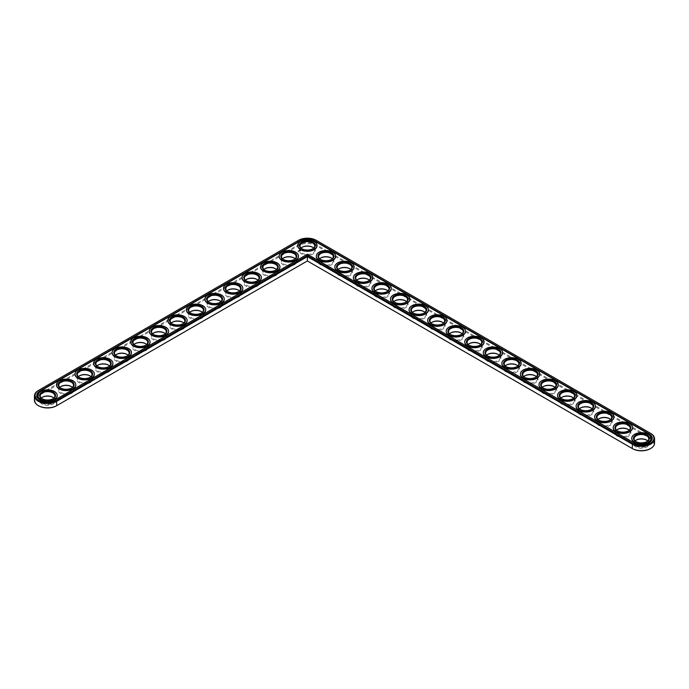 <?xml version="1.0" encoding="UTF-8"?>
<svg xmlns="http://www.w3.org/2000/svg" width="689" height="689" viewBox="0 0 689 689"><rect width="100%" height="100%" fill="white"/><g stroke="black" fill="none" stroke-linecap="round" stroke-linejoin="round"><path stroke-width="0.52" stroke-dasharray="3.44 2.58" d="M56.403 405.847L307.38 260.95L632.597 448.711M650.476 448.582A12.497 7.209 0 0 0 650.261 438.505L316.217 245.646A12.497 7.209 0 0 0 298.552 245.646L38.739 395.65A12.497 7.209 0 0 0 38.524 405.718M301.971 247.36A7.975 4.608 0 0 0 301.739 247.489A7.975 4.608 0 0 0 301.739 254.008A7.975 4.608 0 0 0 313.03 254.008A7.975 4.608 0 0 0 313.03 247.489A7.975 4.608 0 0 0 312.797 247.36M283.42 258.082A7.975 4.608 0 0 0 283.188 258.203A7.975 4.608 0 0 0 283.188 264.722A7.975 4.608 0 0 0 294.47 264.722A7.975 4.608 0 0 0 294.47 258.203A7.975 4.608 0 0 0 294.237 258.082M320.531 258.082A7.975 4.608 0 0 0 320.299 258.203A7.975 4.608 0 0 0 320.299 264.722A7.975 4.608 0 0 0 331.581 264.722A7.975 4.608 0 0 0 331.581 258.203A7.975 4.608 0 0 0 331.349 258.082M339.091 268.796A7.975 4.608 0 0 0 338.859 268.925A7.975 4.608 0 0 0 338.859 275.436A7.975 4.608 0 0 0 350.141 275.436A7.975 4.608 0 0 0 350.141 268.925A7.975 4.608 0 0 0 349.909 268.796M264.86 268.796A7.975 4.608 0 0 0 264.628 268.925A7.975 4.608 0 0 0 264.628 275.436A7.975 4.608 0 0 0 275.91 275.436A7.975 4.608 0 0 0 275.91 268.925A7.975 4.608 0 0 0 275.678 268.796M246.3 279.51A7.975 4.608 0 0 0 246.068 279.639A7.975 4.608 0 0 0 246.068 286.15A7.975 4.608 0 0 0 257.35 286.15A7.975 4.608 0 0 0 257.35 279.639A7.975 4.608 0 0 0 257.118 279.51M357.651 279.51A7.975 4.608 0 0 0 357.419 279.639A7.975 4.608 0 0 0 357.419 286.15A7.975 4.608 0 0 0 368.701 286.15A7.975 4.608 0 0 0 368.701 279.639A7.975 4.608 0 0 0 368.469 279.51M376.203 290.224A7.975 4.608 0 0 0 375.97 290.353A7.975 4.608 0 0 0 375.97 296.864A7.975 4.608 0 0 0 387.261 296.864A7.975 4.608 0 0 0 387.261 290.353A7.975 4.608 0 0 0 387.029 290.224M227.74 290.224A7.975 4.608 0 0 0 227.508 290.353A7.975 4.608 0 0 0 227.508 296.864A7.975 4.608 0 0 0 238.79 296.864A7.975 4.608 0 0 0 238.79 290.353A7.975 4.608 0 0 0 238.566 290.224M209.18 300.938A7.975 4.608 0 0 0 208.956 301.067A7.975 4.608 0 0 0 208.956 307.578A7.975 4.608 0 0 0 220.239 307.578A7.975 4.608 0 0 0 220.239 301.067A7.975 4.608 0 0 0 220.006 300.938M190.629 311.652A7.975 4.608 0 0 0 190.397 311.781A7.975 4.608 0 0 0 190.397 318.292A7.975 4.608 0 0 0 201.679 318.292A7.975 4.608 0 0 0 201.679 311.781A7.975 4.608 0 0 0 201.446 311.652M172.069 322.366A7.975 4.608 0 0 0 171.837 322.495A7.975 4.608 0 0 0 171.837 329.006A7.975 4.608 0 0 0 183.119 329.006A7.975 4.608 0 0 0 183.119 322.495A7.975 4.608 0 0 0 182.886 322.366M394.763 300.938A7.975 4.608 0 0 0 394.53 301.067A7.975 4.608 0 0 0 394.53 307.578A7.975 4.608 0 0 0 405.812 307.578A7.975 4.608 0 0 0 405.812 301.067A7.975 4.608 0 0 0 405.58 300.938M413.322 311.652A7.975 4.608 0 0 0 413.09 311.781A7.975 4.608 0 0 0 413.09 318.292A7.975 4.608 0 0 0 424.372 318.292A7.975 4.608 0 0 0 424.372 311.781A7.975 4.608 0 0 0 424.14 311.652M431.882 322.366A7.975 4.608 0 0 0 431.65 322.495A7.975 4.608 0 0 0 431.65 329.006A7.975 4.608 0 0 0 442.932 329.006A7.975 4.608 0 0 0 442.932 322.495A7.975 4.608 0 0 0 442.7 322.366M450.434 333.08A7.975 4.608 0 0 0 450.21 333.209A7.975 4.608 0 0 0 450.21 339.72A7.975 4.608 0 0 0 461.492 339.72A7.975 4.608 0 0 0 461.492 333.209A7.975 4.608 0 0 0 461.26 333.08M153.509 333.08A7.975 4.608 0 0 0 153.277 333.209A7.975 4.608 0 0 0 153.277 339.72A7.975 4.608 0 0 0 164.559 339.72A7.975 4.608 0 0 0 164.559 333.209A7.975 4.608 0 0 0 164.327 333.08M134.949 343.794A7.975 4.608 0 0 0 134.717 343.923A7.975 4.608 0 0 0 134.717 350.434A7.975 4.608 0 0 0 146.008 350.434A7.975 4.608 0 0 0 146.008 343.923A7.975 4.608 0 0 0 145.775 343.794M116.398 354.508A7.975 4.608 0 0 0 116.165 354.637A7.975 4.608 0 0 0 116.165 361.148A7.975 4.608 0 0 0 127.448 361.148A7.975 4.608 0 0 0 127.448 354.637A7.975 4.608 0 0 0 127.215 354.508M97.838 365.222A7.975 4.608 0 0 0 97.605 365.351A7.975 4.608 0 0 0 97.605 371.862A7.975 4.608 0 0 0 108.888 371.862A7.975 4.608 0 0 0 108.888 365.351A7.975 4.608 0 0 0 108.655 365.222M79.278 375.936A7.975 4.608 0 0 0 79.046 376.065A7.975 4.608 0 0 0 79.046 382.576A7.975 4.608 0 0 0 90.328 382.576A7.975 4.608 0 0 0 90.328 376.065A7.975 4.608 0 0 0 90.095 375.936M60.718 386.65A7.975 4.608 0 0 0 60.486 386.779A7.975 4.608 0 0 0 60.486 393.29A7.975 4.608 0 0 0 71.768 393.29A7.975 4.608 0 0 0 71.768 386.779A7.975 4.608 0 0 0 71.544 386.65M42.167 397.364A7.975 4.608 0 0 0 41.934 397.493A7.975 4.608 0 0 0 41.934 404.004A7.975 4.608 0 0 0 53.217 404.004A7.975 4.608 0 0 0 53.217 397.493A7.975 4.608 0 0 0 52.984 397.364M468.994 343.794A7.975 4.608 0 0 0 468.761 343.923A7.975 4.608 0 0 0 468.761 350.434A7.975 4.608 0 0 0 480.044 350.434A7.975 4.608 0 0 0 480.044 343.923A7.975 4.608 0 0 0 479.82 343.794M487.554 354.508A7.975 4.608 0 0 0 487.321 354.637A7.975 4.608 0 0 0 487.321 361.148A7.975 4.608 0 0 0 498.603 361.148A7.975 4.608 0 0 0 498.603 354.637A7.975 4.608 0 0 0 498.371 354.508M506.114 365.222A7.975 4.608 0 0 0 505.881 365.351A7.975 4.608 0 0 0 505.881 371.862A7.975 4.608 0 0 0 517.163 371.862A7.975 4.608 0 0 0 517.163 365.351A7.975 4.608 0 0 0 516.931 365.222M524.673 375.936A7.975 4.608 0 0 0 524.441 376.065A7.975 4.608 0 0 0 524.441 382.576A7.975 4.608 0 0 0 535.723 382.576A7.975 4.608 0 0 0 535.723 376.065A7.975 4.608 0 0 0 535.491 375.936M543.225 386.65A7.975 4.608 0 0 0 542.992 386.779A7.975 4.608 0 0 0 542.992 393.29A7.975 4.608 0 0 0 554.283 393.29A7.975 4.608 0 0 0 554.283 386.779A7.975 4.608 0 0 0 554.051 386.65M561.785 397.364A7.975 4.608 0 0 0 561.552 397.493A7.975 4.608 0 0 0 561.552 404.004A7.975 4.608 0 0 0 572.835 404.004A7.975 4.608 0 0 0 572.835 397.493A7.975 4.608 0 0 0 572.602 397.364M580.345 408.077A7.975 4.608 0 0 0 580.112 408.207A7.975 4.608 0 0 0 580.112 414.718A7.975 4.608 0 0 0 591.395 414.718A7.975 4.608 0 0 0 591.395 408.207A7.975 4.608 0 0 0 591.162 408.077M598.905 418.791A7.975 4.608 0 0 0 598.672 418.921A7.975 4.608 0 0 0 598.672 425.44A7.975 4.608 0 0 0 609.954 425.44A7.975 4.608 0 0 0 609.954 418.921A7.975 4.608 0 0 0 609.722 418.791M617.456 429.505A7.975 4.608 0 0 0 617.232 429.635A7.975 4.608 0 0 0 617.232 436.154A7.975 4.608 0 0 0 628.514 436.154A7.975 4.608 0 0 0 628.514 429.635A7.975 4.608 0 0 0 628.282 429.505M636.016 440.219A7.975 4.608 0 0 0 635.783 440.349A7.975 4.608 0 0 0 635.783 446.868A7.975 4.608 0 0 0 647.066 446.868A7.975 4.608 0 0 0 647.066 440.349A7.975 4.608 0 0 0 646.833 440.219M654.55 443.096A13.125 7.579 0 0 0 650.709 437.739L316.664 244.879A13.125 7.579 0 0 0 298.104 244.879L38.291 394.883A13.125 7.579 0 0 0 34.45 400.24M301.067 248.074A7.346 4.246 0 0 0 300.034 250.236A7.346 4.246 0 0 0 302.187 253.233A7.346 4.246 0 0 0 310.196 254.155A7.346 4.246 0 0 0 314.735 250.236A7.346 4.246 0 0 0 313.702 248.074M282.507 258.788A7.346 4.246 0 0 0 281.474 260.95A7.346 4.246 0 0 0 283.627 263.947A7.346 4.246 0 0 0 291.636 264.869A7.346 4.246 0 0 0 296.175 260.95A7.346 4.246 0 0 0 295.15 258.788M319.618 258.788A7.346 4.246 0 0 0 318.594 260.95A7.346 4.246 0 0 0 320.747 263.947A7.346 4.246 0 0 0 328.756 264.869A7.346 4.246 0 0 0 333.287 260.95A7.346 4.246 0 0 0 332.262 258.788M338.178 269.502A7.346 4.246 0 0 0 337.154 271.664A7.346 4.246 0 0 0 339.307 274.661A7.346 4.246 0 0 0 347.316 275.583A7.346 4.246 0 0 0 351.846 271.664A7.346 4.246 0 0 0 350.822 269.502M263.947 269.502A7.346 4.246 0 0 0 262.922 271.664A7.346 4.246 0 0 0 265.076 274.661A7.346 4.246 0 0 0 273.077 275.583A7.346 4.246 0 0 0 277.615 271.664A7.346 4.246 0 0 0 276.59 269.502M245.387 280.216A7.346 4.246 0 0 0 244.362 282.378A7.346 4.246 0 0 0 246.516 285.375A7.346 4.246 0 0 0 254.525 286.297A7.346 4.246 0 0 0 259.055 282.378A7.346 4.246 0 0 0 258.031 280.216M356.738 280.216A7.346 4.246 0 0 0 355.713 282.378A7.346 4.246 0 0 0 357.858 285.375A7.346 4.246 0 0 0 365.868 286.297A7.346 4.246 0 0 0 370.406 282.378A7.346 4.246 0 0 0 369.382 280.216M375.298 290.93A7.346 4.246 0 0 0 374.265 293.092A7.346 4.246 0 0 0 376.418 296.089A7.346 4.246 0 0 0 384.428 297.011A7.346 4.246 0 0 0 388.966 293.092A7.346 4.246 0 0 0 387.933 290.93M226.827 290.93A7.346 4.246 0 0 0 225.803 293.092A7.346 4.246 0 0 0 227.956 296.089A7.346 4.246 0 0 0 235.965 297.011A7.346 4.246 0 0 0 240.504 293.092A7.346 4.246 0 0 0 239.471 290.93M208.276 301.644A7.346 4.246 0 0 0 207.243 303.806A7.346 4.246 0 0 0 209.396 306.803A7.346 4.246 0 0 0 217.405 307.725A7.346 4.246 0 0 0 221.944 303.806A7.346 4.246 0 0 0 220.911 301.644M189.716 312.358A7.346 4.246 0 0 0 188.691 314.52A7.346 4.246 0 0 0 190.836 317.517A7.346 4.246 0 0 0 198.845 318.439A7.346 4.246 0 0 0 203.384 314.52A7.346 4.246 0 0 0 202.359 312.358M171.156 323.072A7.346 4.246 0 0 0 170.131 325.234A7.346 4.246 0 0 0 172.284 328.24A7.346 4.246 0 0 0 180.294 329.153A7.346 4.246 0 0 0 184.824 325.234A7.346 4.246 0 0 0 183.799 323.072M393.85 301.644A7.346 4.246 0 0 0 392.825 303.806A7.346 4.246 0 0 0 394.978 306.803A7.346 4.246 0 0 0 402.987 307.725A7.346 4.246 0 0 0 407.526 303.806A7.346 4.246 0 0 0 406.493 301.644M412.41 312.358A7.346 4.246 0 0 0 411.385 314.52A7.346 4.246 0 0 0 413.538 317.517A7.346 4.246 0 0 0 421.547 318.439A7.346 4.246 0 0 0 426.078 314.52A7.346 4.246 0 0 0 425.053 312.358M430.969 323.072A7.346 4.246 0 0 0 429.945 325.234A7.346 4.246 0 0 0 432.098 328.24A7.346 4.246 0 0 0 440.099 329.153A7.346 4.246 0 0 0 444.638 325.234A7.346 4.246 0 0 0 443.613 323.072M449.529 333.786A7.346 4.246 0 0 0 448.496 335.948A7.346 4.246 0 0 0 450.649 338.954A7.346 4.246 0 0 0 458.659 339.866A7.346 4.246 0 0 0 463.197 335.948A7.346 4.246 0 0 0 462.173 333.786M152.596 333.786A7.346 4.246 0 0 0 151.571 335.948A7.346 4.246 0 0 0 153.725 338.954A7.346 4.246 0 0 0 161.734 339.866A7.346 4.246 0 0 0 166.273 335.948A7.346 4.246 0 0 0 165.239 333.786M134.045 344.5A7.346 4.246 0 0 0 133.011 346.662A7.346 4.246 0 0 0 135.165 349.667A7.346 4.246 0 0 0 143.174 350.58A7.346 4.246 0 0 0 147.713 346.662A7.346 4.246 0 0 0 146.679 344.5M115.485 355.214A7.346 4.246 0 0 0 114.452 357.376A7.346 4.246 0 0 0 116.605 360.381A7.346 4.246 0 0 0 124.614 361.294A7.346 4.246 0 0 0 129.153 357.376A7.346 4.246 0 0 0 128.128 355.214M96.925 365.928A7.346 4.246 0 0 0 95.9 368.09A7.346 4.246 0 0 0 98.053 371.095A7.346 4.246 0 0 0 106.054 372.017A7.346 4.246 0 0 0 110.593 368.09A7.346 4.246 0 0 0 109.568 365.928M78.365 376.642A7.346 4.246 0 0 0 77.34 378.804A7.346 4.246 0 0 0 79.493 381.809A7.346 4.246 0 0 0 87.503 382.731A7.346 4.246 0 0 0 92.033 378.804A7.346 4.246 0 0 0 91.008 376.642M59.814 387.356A7.346 4.246 0 0 0 58.78 389.518A7.346 4.246 0 0 0 60.933 392.523A7.346 4.246 0 0 0 68.943 393.445A7.346 4.246 0 0 0 73.482 389.518A7.346 4.246 0 0 0 72.448 387.356M41.254 398.07A7.346 4.246 0 0 0 40.22 400.24A7.346 4.246 0 0 0 42.373 403.237A7.346 4.246 0 0 0 50.383 404.159A7.346 4.246 0 0 0 54.922 400.24A7.346 4.246 0 0 0 53.897 398.07M468.089 344.5A7.346 4.246 0 0 0 467.056 346.662A7.346 4.246 0 0 0 469.209 349.667A7.346 4.246 0 0 0 477.219 350.58A7.346 4.246 0 0 0 481.757 346.662A7.346 4.246 0 0 0 480.724 344.5M486.641 355.214A7.346 4.246 0 0 0 485.616 357.376A7.346 4.246 0 0 0 487.769 360.381A7.346 4.246 0 0 0 495.779 361.294A7.346 4.246 0 0 0 500.309 357.376A7.346 4.246 0 0 0 499.284 355.214M505.201 365.928A7.346 4.246 0 0 0 504.176 368.09A7.346 4.246 0 0 0 506.329 371.095A7.346 4.246 0 0 0 514.33 372.017A7.346 4.246 0 0 0 518.869 368.09A7.346 4.246 0 0 0 517.844 365.928M523.761 376.642A7.346 4.246 0 0 0 522.727 378.804A7.346 4.246 0 0 0 524.88 381.809A7.346 4.246 0 0 0 532.89 382.731A7.346 4.246 0 0 0 537.429 378.804A7.346 4.246 0 0 0 536.404 376.642M542.321 387.356A7.346 4.246 0 0 0 541.287 389.518A7.346 4.246 0 0 0 543.44 392.523A7.346 4.246 0 0 0 551.45 393.445A7.346 4.246 0 0 0 555.989 389.518A7.346 4.246 0 0 0 554.955 387.356M560.872 398.07A7.346 4.246 0 0 0 559.847 400.24A7.346 4.246 0 0 0 562 403.237A7.346 4.246 0 0 0 570.01 404.159A7.346 4.246 0 0 0 574.548 400.24A7.346 4.246 0 0 0 573.515 398.07M579.432 408.784A7.346 4.246 0 0 0 578.407 410.954A7.346 4.246 0 0 0 580.56 413.951A7.346 4.246 0 0 0 588.57 414.873A7.346 4.246 0 0 0 593.1 410.954A7.346 4.246 0 0 0 592.075 408.784M597.992 419.498A7.346 4.246 0 0 0 596.967 421.668A7.346 4.246 0 0 0 599.111 424.665A7.346 4.246 0 0 0 607.121 425.587A7.346 4.246 0 0 0 611.66 421.668A7.346 4.246 0 0 0 610.635 419.498M616.552 430.212A7.346 4.246 0 0 0 615.518 432.382A7.346 4.246 0 0 0 617.671 435.379A7.346 4.246 0 0 0 625.681 436.301A7.346 4.246 0 0 0 630.22 432.382A7.346 4.246 0 0 0 629.186 430.212M635.103 440.926A7.346 4.246 0 0 0 634.078 443.096A7.346 4.246 0 0 0 636.231 446.093A7.346 4.246 0 0 0 644.241 447.015A7.346 4.246 0 0 0 648.78 443.096A7.346 4.246 0 0 0 647.746 440.926M650.261 438.505L650.709 433.407L316.664 240.547A13.125 7.579 0 0 0 298.104 240.547L38.291 390.551L38.739 395.65M312.797 248.781A7.346 4.246 180 0 1 312.582 248.91A7.346 4.246 180 0 1 302.187 248.91L302.187 248.91A7.346 4.246 180 0 1 301.971 248.781M316.664 240.547L316.217 240.289L316.664 240.547L316.217 245.646M298.104 240.547L298.552 240.289L298.104 240.547L298.552 245.646M302.187 248.91L301.739 248.651L302.187 248.91M36.767 395.564A10.809 6.244 0 0 0 36.758 395.736A10.809 6.244 0 0 0 43.433 401.506A10.809 6.244 0 0 0 55.215 400.154L307.38 254.224M633.785 442.665L307.38 254.56M633.785 443.01A10.809 6.244 0 0 0 645.567 444.362A10.809 6.244 0 0 0 652.242 438.592A10.809 6.244 0 0 0 652.233 438.419M297.734 245.56A9.655 5.572 180 0 1 307.38 240.16A9.655 5.572 180 0 1 317.035 245.56M279.174 256.282A9.655 5.572 180 0 1 288.829 250.874A9.655 5.572 180 0 1 298.483 256.282M316.285 256.282A9.655 5.572 180 0 1 325.94 250.874A9.655 5.572 180 0 1 335.595 256.282M260.614 266.996A9.655 5.572 180 0 1 270.269 261.587A9.655 5.572 180 0 1 279.923 266.996M242.054 277.71A9.655 5.572 180 0 1 251.709 272.301A9.655 5.572 180 0 1 261.364 277.71M334.845 266.996A9.655 5.572 180 0 1 344.5 261.587A9.655 5.572 180 0 1 354.155 266.996M353.405 277.71A9.655 5.572 180 0 1 363.06 272.301A9.655 5.572 180 0 1 372.715 277.71M371.965 288.424A9.655 5.572 180 0 1 381.62 283.015A9.655 5.572 180 0 1 391.266 288.424M223.494 288.424A9.655 5.572 180 0 1 233.149 283.015A9.655 5.572 180 0 1 242.804 288.424M204.943 299.138A9.655 5.572 180 0 1 214.598 293.729A9.655 5.572 180 0 1 224.244 299.138M186.383 309.852A9.655 5.572 180 0 1 196.038 304.443A9.655 5.572 180 0 1 205.692 309.852M390.517 299.138A9.655 5.572 180 0 1 400.171 293.729A9.655 5.572 180 0 1 409.826 299.138M409.077 309.852A9.655 5.572 180 0 1 418.731 304.443A9.655 5.572 180 0 1 428.386 309.852M427.636 320.566A9.655 5.572 180 0 1 437.291 315.157A9.655 5.572 180 0 1 446.946 320.566M446.196 331.28A9.655 5.572 180 0 1 455.851 325.871A9.655 5.572 180 0 1 465.506 331.28M464.756 341.994A9.655 5.572 180 0 1 474.402 336.585A9.655 5.572 180 0 1 484.057 341.994M167.823 320.566A9.655 5.572 180 0 1 177.478 315.157A9.655 5.572 180 0 1 187.132 320.566M149.263 331.28A9.655 5.572 180 0 1 158.918 325.871A9.655 5.572 180 0 1 168.572 331.28M130.712 341.994A9.655 5.572 180 0 1 140.367 336.585A9.655 5.572 180 0 1 150.013 341.994M112.152 352.708A9.655 5.572 180 0 1 121.807 347.299A9.655 5.572 180 0 1 131.461 352.708M93.592 363.422A9.655 5.572 180 0 1 103.247 358.013A9.655 5.572 180 0 1 112.901 363.422M75.032 374.136A9.655 5.572 180 0 1 84.687 368.727A9.655 5.572 180 0 1 94.341 374.136M56.481 384.85A9.655 5.572 180 0 1 66.127 379.45A9.655 5.572 180 0 1 75.781 384.85M37.921 395.564A9.655 5.572 180 0 1 47.575 390.163A9.655 5.572 180 0 1 57.23 395.564M483.308 352.708A9.655 5.572 180 0 1 492.962 347.299A9.655 5.572 180 0 1 502.617 352.708M501.868 363.422A9.655 5.572 180 0 1 511.522 358.013A9.655 5.572 180 0 1 521.177 363.422M520.428 374.136A9.655 5.572 180 0 1 530.082 368.727A9.655 5.572 180 0 1 539.737 374.136M538.987 384.85A9.655 5.572 180 0 1 548.633 379.45A9.655 5.572 180 0 1 558.288 384.85M557.539 395.564A9.655 5.572 180 0 1 567.193 390.163A9.655 5.572 180 0 1 576.848 395.564M576.099 406.277A9.655 5.572 180 0 1 585.753 400.877A9.655 5.572 180 0 1 595.408 406.277M594.659 416.991A9.655 5.572 180 0 1 604.313 411.591A9.655 5.572 180 0 1 613.968 416.991M613.219 427.705A9.655 5.572 180 0 1 622.873 422.305A9.655 5.572 180 0 1 632.519 427.705M631.77 438.419A9.655 5.572 180 0 1 641.425 433.019A9.655 5.572 180 0 1 651.079 438.419M294.237 259.495A7.346 4.246 180 0 1 294.022 259.624A7.346 4.246 180 0 1 283.627 259.624L283.188 259.365L283.627 259.624A7.346 4.246 180 0 1 283.42 259.495M331.349 259.495A7.346 4.246 180 0 1 331.142 259.624A7.346 4.246 180 0 1 320.747 259.624L320.299 259.365L320.747 259.624A7.346 4.246 180 0 1 320.531 259.495M349.909 270.209A7.346 4.246 180 0 1 349.693 270.338A7.346 4.246 180 0 1 339.307 270.338L338.859 270.079L339.307 270.338A7.346 4.246 180 0 1 339.091 270.209M275.678 270.209A7.346 4.246 180 0 1 275.462 270.338A7.346 4.246 180 0 1 265.076 270.338L264.628 270.079L265.076 270.338A7.346 4.246 180 0 1 264.86 270.209M257.118 280.923A7.346 4.246 180 0 1 256.902 281.052A7.346 4.246 180 0 1 246.516 281.052L246.068 280.793L246.516 281.052A7.346 4.246 180 0 1 246.3 280.923M368.469 280.923A7.346 4.246 180 0 1 368.253 281.052A7.346 4.246 180 0 1 357.858 281.052L357.419 280.793L357.858 281.052A7.346 4.246 180 0 1 357.651 280.923M387.029 291.636A7.346 4.246 180 0 1 386.813 291.766A7.346 4.246 180 0 1 376.418 291.766L375.97 291.507L376.418 291.766A7.346 4.246 180 0 1 376.203 291.636M238.566 291.636A7.346 4.246 180 0 1 238.351 291.766A7.346 4.246 180 0 1 227.956 291.766L227.508 291.507L227.956 291.766A7.346 4.246 180 0 1 227.74 291.636M220.006 302.35A7.346 4.246 180 0 1 219.791 302.48A7.346 4.246 180 0 1 209.396 302.48L208.956 302.221L209.396 302.48A7.346 4.246 180 0 1 209.18 302.35M201.446 313.064A7.346 4.246 180 0 1 201.231 313.194A7.346 4.246 180 0 1 190.836 313.194L190.397 312.935L190.836 313.194A7.346 4.246 180 0 1 190.629 313.064M182.886 323.778A7.346 4.246 180 0 1 182.671 323.908A7.346 4.246 180 0 1 172.284 323.908L171.837 323.649L172.284 323.908A7.346 4.246 180 0 1 172.069 323.778M405.58 302.35A7.346 4.246 180 0 1 405.373 302.48A7.346 4.246 180 0 1 394.978 302.48L394.53 302.221L394.978 302.48A7.346 4.246 180 0 1 394.763 302.35M424.14 313.064A7.346 4.246 180 0 1 423.924 313.194A7.346 4.246 180 0 1 413.538 313.194L413.09 312.935L413.538 313.194A7.346 4.246 180 0 1 413.322 313.064M442.7 323.778A7.346 4.246 180 0 1 442.484 323.908A7.346 4.246 180 0 1 432.098 323.908L431.65 323.649L432.098 323.908A7.346 4.246 180 0 1 431.882 323.778M461.26 334.492A7.346 4.246 180 0 1 461.044 334.621A7.346 4.246 180 0 1 450.649 334.621L450.21 334.363L450.649 334.621A7.346 4.246 180 0 1 450.434 334.492M164.327 334.492A7.346 4.246 180 0 1 164.12 334.621A7.346 4.246 180 0 1 153.725 334.621L153.277 334.363L153.725 334.621A7.346 4.246 180 0 1 153.509 334.492M145.775 345.206A7.346 4.246 180 0 1 145.56 345.335A7.346 4.246 180 0 1 135.165 345.335L134.717 345.077L135.165 345.335A7.346 4.246 180 0 1 134.949 345.206M127.215 355.92A7.346 4.246 180 0 1 127 356.049A7.346 4.246 180 0 1 116.605 356.049L116.165 355.791L116.605 356.049A7.346 4.246 180 0 1 116.398 355.92M108.655 366.634A7.346 4.246 180 0 1 108.44 366.763A7.346 4.246 180 0 1 98.053 366.763L97.605 366.505L98.053 366.763A7.346 4.246 180 0 1 97.838 366.634M90.095 377.348A7.346 4.246 180 0 1 89.889 377.477A7.346 4.246 180 0 1 79.493 377.477L79.046 377.219L79.493 377.477A7.346 4.246 180 0 1 79.278 377.348M71.544 388.062A7.346 4.246 180 0 1 71.329 388.191A7.346 4.246 180 0 1 60.933 388.191L60.486 387.933L60.933 388.191A7.346 4.246 180 0 1 60.718 388.062M52.984 398.776A7.346 4.246 180 0 1 52.769 398.905A7.346 4.246 180 0 1 42.373 398.905L41.934 398.647L42.373 398.905A7.346 4.246 180 0 1 42.167 398.776M479.82 345.206A7.346 4.246 180 0 1 479.604 345.335A7.346 4.246 180 0 1 469.209 345.335L468.761 345.077L469.209 345.335A7.346 4.246 180 0 1 468.994 345.206M498.371 355.92A7.346 4.246 180 0 1 498.164 356.049A7.346 4.246 180 0 1 487.769 356.049L487.321 355.791L487.769 356.049A7.346 4.246 180 0 1 487.554 355.92M516.931 366.634A7.346 4.246 180 0 1 516.716 366.763A7.346 4.246 180 0 1 506.329 366.763L505.881 366.505L506.329 366.763A7.346 4.246 180 0 1 506.114 366.634M535.491 377.348A7.346 4.246 180 0 1 535.275 377.477A7.346 4.246 180 0 1 524.88 377.477L524.441 377.219L524.88 377.477A7.346 4.246 180 0 1 524.673 377.348M554.051 388.062A7.346 4.246 180 0 1 553.835 388.191A7.346 4.246 180 0 1 543.44 388.191L542.992 387.933L543.44 388.191A7.346 4.246 180 0 1 543.225 388.062M572.602 398.776A7.346 4.246 180 0 1 572.395 398.905A7.346 4.246 180 0 1 562 398.905L561.552 398.647L562 398.905A7.346 4.246 180 0 1 561.785 398.776M591.162 409.49A7.346 4.246 180 0 1 590.947 409.619A7.346 4.246 180 0 1 580.56 409.619L580.112 409.361L580.56 409.619A7.346 4.246 180 0 1 580.345 409.49M609.722 420.204A7.346 4.246 180 0 1 609.507 420.333A7.346 4.246 180 0 1 599.111 420.333L598.672 420.075L599.111 420.333A7.346 4.246 180 0 1 598.905 420.204M628.282 430.918A7.346 4.246 180 0 1 628.067 431.047A7.346 4.246 180 0 1 617.671 431.047L617.232 430.797L617.671 431.047A7.346 4.246 180 0 1 617.456 430.918M646.833 441.64A7.346 4.246 180 0 1 646.626 441.761A7.346 4.246 180 0 1 636.231 441.761L635.783 441.511L636.231 441.761A7.346 4.246 180 0 1 636.016 441.64M300.464 250.469L299.56 250.598M300.249 250.426L299.732 250.426M302.187 247.239L301.739 247.489M312.582 247.239L313.03 247.489M283.627 257.953L283.188 258.203M294.022 257.953L294.47 258.203M320.747 257.953L320.299 258.203M331.142 257.953L331.581 258.203M339.307 268.667L338.859 268.925M349.693 268.667L350.141 268.925M265.076 268.667L264.628 268.925M275.462 268.667L275.91 268.925M246.516 279.381L246.068 279.639M256.902 279.381L257.35 279.639M357.858 279.381L357.419 279.639M368.253 279.381L368.701 279.639M376.418 290.095L375.97 290.353M386.813 290.095L387.261 290.353M227.956 290.095L227.508 290.353M238.351 290.095L238.79 290.353M209.396 300.809L208.956 301.067M219.791 300.809L220.239 301.067M190.836 311.523L190.397 311.781M201.231 311.523L201.679 311.781M172.284 322.237L171.837 322.495M182.671 322.237L183.119 322.495M394.978 300.809L394.53 301.067M405.373 300.809L405.812 301.067M413.538 311.523L413.09 311.781M423.924 311.523L424.372 311.781M432.098 322.237L431.65 322.495M442.484 322.237L442.932 322.495M450.649 332.951L450.21 333.209M461.044 332.951L461.492 333.209M153.725 332.951L153.277 333.209M164.12 332.951L164.559 333.209M135.165 343.665L134.717 343.923M145.56 343.665L146.008 343.923M116.605 354.379L116.165 354.637M127 354.379L127.448 354.637M98.053 365.092L97.605 365.351M108.44 365.092L108.888 365.351M79.493 375.806L79.046 376.065M89.889 375.806L90.328 376.065M60.933 386.52L60.486 386.779M71.329 386.52L71.768 386.779M42.373 397.234L41.934 397.493M52.769 397.234L53.217 397.493M469.209 343.665L468.761 343.923M479.604 343.665L480.044 343.923M487.769 354.379L487.321 354.637M498.164 354.379L498.603 354.637M506.329 365.092L505.881 365.351M516.716 365.092L517.163 365.351M524.88 375.806L524.441 376.065M535.275 375.806L535.723 376.065M543.44 386.52L542.992 386.779M553.835 386.52L554.283 386.779M562 397.234L561.552 397.493M572.395 397.234L572.835 397.493M580.56 407.948L580.112 408.207M590.947 407.948L591.395 408.207M599.111 418.662L598.672 418.921M609.507 418.662L609.954 418.921M617.671 429.376L617.232 429.635M628.067 429.376L628.514 429.635M636.231 440.09L635.783 440.349M646.626 440.09L647.066 440.349M314.735 250.236L314.735 245.904M300.034 250.236L300.034 245.904M312.582 248.91L313.03 248.651M294.022 259.624L294.47 259.365M331.142 259.624L331.581 259.365M349.693 270.338L350.141 270.079M275.462 270.338L275.91 270.079M256.902 281.052L257.35 280.793M368.253 281.052L368.701 280.793M386.813 291.766L387.261 291.507M238.351 291.766L238.79 291.507M219.791 302.48L220.239 302.221M201.231 313.194L201.679 312.935M182.671 323.908L183.119 323.649M405.373 302.48L405.812 302.221M423.924 313.194L424.372 312.935M442.484 323.908L442.932 323.649M461.044 334.621L461.492 334.363M164.12 334.621L164.559 334.363M145.56 345.335L146.008 345.077M127 356.049L127.448 355.791M108.44 366.763L108.888 366.505M89.889 377.477L90.328 377.219M71.329 388.191L71.768 387.933M52.769 398.905L53.217 398.647M479.604 345.335L480.044 345.077M498.164 356.049L498.603 355.791M516.716 366.763L517.163 366.505M535.275 377.477L535.723 377.219M553.835 388.191L554.283 387.933M572.395 398.905L572.835 398.647M590.947 409.619L591.395 409.361M609.507 420.333L609.954 420.075M628.067 431.047L628.514 430.797M646.626 441.761L647.066 441.511M296.175 260.95L296.175 256.618M281.474 260.95L281.474 256.618M333.287 260.95L333.287 256.618M318.594 260.95L318.594 256.618M351.846 271.664L351.846 267.332M337.154 271.664L337.154 267.332M277.615 271.664L277.615 267.332M262.922 271.664L262.922 267.332M259.055 282.378L259.055 278.046M244.362 282.378L244.362 278.046M370.406 282.378L370.406 278.046M355.713 282.378L355.713 278.046M388.966 293.092L388.966 288.76M374.265 293.092L374.265 288.76M240.504 293.092L240.504 288.76M225.803 293.092L225.803 288.76M221.944 303.806L221.944 299.482M207.243 303.806L207.243 299.482M203.384 314.52L203.384 310.196M188.691 314.52L188.691 310.196M184.824 325.234L184.824 320.91M170.131 325.234L170.131 320.91M407.526 303.806L407.526 299.482M392.825 303.806L392.825 299.482M426.078 314.52L426.078 310.196M411.385 314.52L411.385 310.196M444.638 325.234L444.638 320.91M429.945 325.234L429.945 320.91M463.197 335.948L463.197 331.624M448.496 335.948L448.496 331.624M166.273 335.948L166.273 331.624M151.571 335.948L151.571 331.624M147.713 346.662L147.713 342.338M133.011 346.662L133.011 342.338M129.153 357.376L129.153 353.052M114.452 357.376L114.452 353.052M110.593 368.09L110.593 363.766M95.9 368.09L95.9 363.766M92.033 378.804L92.033 374.48M77.34 378.804L77.34 374.48M73.482 389.518L73.482 385.194M58.78 389.518L58.78 385.194M54.922 400.24L54.922 395.908M40.22 400.24L40.22 395.908M481.757 346.662L481.757 342.338M467.056 346.662L467.056 342.338M500.309 357.376L500.309 353.052M485.616 357.376L485.616 353.052M518.869 368.09L518.869 363.766M504.176 368.09L504.176 363.766M537.429 378.804L537.429 374.48M522.727 378.804L522.727 374.48M555.989 389.518L555.989 385.194M541.287 389.518L541.287 385.194M574.548 400.24L574.548 395.908M559.847 400.24L559.847 395.908M593.1 410.954L593.1 406.622M578.407 410.954L578.407 406.622M611.66 421.668L611.66 417.336M596.967 421.668L596.967 417.336M630.22 432.382L630.22 428.05M615.518 432.382L615.518 428.05M648.78 443.096L648.78 438.764M634.078 443.096L634.078 438.764"/><path stroke-width="1.03" d="M38.291 390.551L38.739 390.293L38.291 390.551A13.125 7.579 0 0 0 34.45 395.908L34.45 400.24A13.125 7.579 0 0 0 38.291 405.597A13.125 7.579 0 0 0 56.851 405.597L307.38 260.95L632.597 448.711A12.497 7.209 0 0 0 650.261 448.711A12.497 7.209 0 0 0 650.476 448.582M38.524 405.718A12.497 7.209 0 0 0 38.739 405.847A12.497 7.209 0 0 0 56.403 405.847L56.851 405.597L56.403 405.847M312.797 247.36A7.975 4.608 0 0 0 301.971 247.36M294.237 258.082A7.975 4.608 0 0 0 283.42 258.082M331.349 258.082A7.975 4.608 0 0 0 320.531 258.082M349.909 268.796A7.975 4.608 0 0 0 339.091 268.796M275.678 268.796A7.975 4.608 0 0 0 264.86 268.796M257.118 279.51A7.975 4.608 0 0 0 246.3 279.51M368.469 279.51A7.975 4.608 0 0 0 357.651 279.51M387.029 290.224A7.975 4.608 0 0 0 376.203 290.224M238.566 290.224A7.975 4.608 0 0 0 227.74 290.224M220.006 300.938A7.975 4.608 0 0 0 209.18 300.938M201.446 311.652A7.975 4.608 0 0 0 190.629 311.652M182.886 322.366A7.975 4.608 0 0 0 172.069 322.366M405.58 300.938A7.975 4.608 0 0 0 394.763 300.938M424.14 311.652A7.975 4.608 0 0 0 413.322 311.652M442.7 322.366A7.975 4.608 0 0 0 431.882 322.366M461.26 333.08A7.975 4.608 0 0 0 450.434 333.08M164.327 333.08A7.975 4.608 0 0 0 153.509 333.08M145.775 343.794A7.975 4.608 0 0 0 134.949 343.794M127.215 354.508A7.975 4.608 0 0 0 116.398 354.508M108.655 365.222A7.975 4.608 0 0 0 97.838 365.222M90.095 375.936A7.975 4.608 0 0 0 79.278 375.936M71.544 386.65A7.975 4.608 0 0 0 60.718 386.65M52.984 397.364A7.975 4.608 0 0 0 42.167 397.364M479.82 343.794A7.975 4.608 0 0 0 468.994 343.794M498.371 354.508A7.975 4.608 0 0 0 487.554 354.508M516.931 365.222A7.975 4.608 0 0 0 506.114 365.222M535.491 375.936A7.975 4.608 0 0 0 524.673 375.936M554.051 386.65A7.975 4.608 0 0 0 543.225 386.65M572.602 397.364A7.975 4.608 0 0 0 561.785 397.364M591.162 408.077A7.975 4.608 0 0 0 580.345 408.077M609.722 418.791A7.975 4.608 0 0 0 598.905 418.791M628.282 429.505A7.975 4.608 0 0 0 617.456 429.505M646.833 440.219A7.975 4.608 0 0 0 636.016 440.219M632.597 448.711L632.149 448.453A13.125 7.579 0 0 0 650.709 448.453A13.125 7.579 0 0 0 654.55 443.096L654.55 438.764A13.125 7.579 0 0 0 650.709 433.407L316.217 240.289A12.497 7.209 0 0 0 298.552 240.289L38.739 390.293A12.497 7.209 0 0 0 38.739 400.49A12.497 7.209 0 0 0 56.403 400.49L307.38 255.593L632.597 443.354A12.497 7.209 0 0 0 650.261 443.354A12.497 7.209 0 0 0 650.261 433.148L650.709 433.407M313.702 248.074A7.346 4.246 0 0 0 312.582 247.239A7.346 4.246 0 0 0 302.187 247.239A7.346 4.246 0 0 0 301.067 248.074M295.15 258.788A7.346 4.246 0 0 0 294.022 257.953A7.346 4.246 0 0 0 283.627 257.953A7.346 4.246 0 0 0 282.507 258.788M332.262 258.788A7.346 4.246 0 0 0 331.142 257.953A7.346 4.246 0 0 0 320.747 257.953A7.346 4.246 0 0 0 319.618 258.788M350.822 269.502A7.346 4.246 0 0 0 349.693 268.667A7.346 4.246 0 0 0 339.307 268.667A7.346 4.246 0 0 0 338.178 269.502M276.59 269.502A7.346 4.246 0 0 0 275.462 268.667A7.346 4.246 0 0 0 265.076 268.667A7.346 4.246 0 0 0 263.947 269.502M258.031 280.216A7.346 4.246 0 0 0 256.902 279.381A7.346 4.246 0 0 0 246.516 279.381A7.346 4.246 0 0 0 245.387 280.216M369.382 280.216A7.346 4.246 0 0 0 368.253 279.381A7.346 4.246 0 0 0 357.858 279.381A7.346 4.246 0 0 0 356.738 280.216M387.933 290.93A7.346 4.246 0 0 0 386.813 290.095A7.346 4.246 0 0 0 376.418 290.095A7.346 4.246 0 0 0 375.298 290.93M239.471 290.93A7.346 4.246 0 0 0 238.351 290.095A7.346 4.246 0 0 0 227.956 290.095A7.346 4.246 0 0 0 226.827 290.93M220.911 301.644A7.346 4.246 0 0 0 219.791 300.809A7.346 4.246 0 0 0 209.396 300.809A7.346 4.246 0 0 0 208.276 301.644M202.359 312.358A7.346 4.246 0 0 0 201.231 311.523A7.346 4.246 0 0 0 190.836 311.523A7.346 4.246 0 0 0 189.716 312.358M183.799 323.072A7.346 4.246 0 0 0 182.671 322.237A7.346 4.246 0 0 0 172.284 322.237A7.346 4.246 0 0 0 171.156 323.072M406.493 301.644A7.346 4.246 0 0 0 405.373 300.809A7.346 4.246 0 0 0 394.978 300.809A7.346 4.246 0 0 0 393.85 301.644M425.053 312.358A7.346 4.246 0 0 0 423.924 311.523A7.346 4.246 0 0 0 413.538 311.523A7.346 4.246 0 0 0 412.41 312.358M443.613 323.072A7.346 4.246 0 0 0 442.484 322.237A7.346 4.246 0 0 0 432.098 322.237A7.346 4.246 0 0 0 430.969 323.072M462.173 333.786A7.346 4.246 0 0 0 461.044 332.951A7.346 4.246 0 0 0 450.649 332.951A7.346 4.246 0 0 0 449.529 333.786M165.239 333.786A7.346 4.246 0 0 0 164.12 332.951A7.346 4.246 0 0 0 153.725 332.951A7.346 4.246 0 0 0 152.596 333.786M146.679 344.5A7.346 4.246 0 0 0 145.56 343.665A7.346 4.246 0 0 0 135.165 343.665A7.346 4.246 0 0 0 134.045 344.5M128.128 355.214A7.346 4.246 0 0 0 127 354.379A7.346 4.246 0 0 0 116.605 354.379A7.346 4.246 0 0 0 115.485 355.214M109.568 365.928A7.346 4.246 0 0 0 108.44 365.092A7.346 4.246 0 0 0 98.053 365.092A7.346 4.246 0 0 0 96.925 365.928M91.008 376.642A7.346 4.246 0 0 0 89.889 375.806A7.346 4.246 0 0 0 79.493 375.806A7.346 4.246 0 0 0 78.365 376.642M72.448 387.356A7.346 4.246 0 0 0 71.329 386.52A7.346 4.246 0 0 0 60.933 386.52A7.346 4.246 0 0 0 59.814 387.356M53.897 398.07A7.346 4.246 0 0 0 52.769 397.234A7.346 4.246 0 0 0 42.373 397.234A7.346 4.246 0 0 0 41.254 398.07M480.724 344.5A7.346 4.246 0 0 0 479.604 343.665A7.346 4.246 0 0 0 469.209 343.665A7.346 4.246 0 0 0 468.089 344.5M499.284 355.214A7.346 4.246 0 0 0 498.164 354.379A7.346 4.246 0 0 0 487.769 354.379A7.346 4.246 0 0 0 486.641 355.214M517.844 365.928A7.346 4.246 0 0 0 516.716 365.092A7.346 4.246 0 0 0 506.329 365.092A7.346 4.246 0 0 0 505.201 365.928M536.404 376.642A7.346 4.246 0 0 0 535.275 375.806A7.346 4.246 0 0 0 524.88 375.806A7.346 4.246 0 0 0 523.761 376.642M554.955 387.356A7.346 4.246 0 0 0 553.835 386.52A7.346 4.246 0 0 0 543.44 386.52A7.346 4.246 0 0 0 542.321 387.356M573.515 398.07A7.346 4.246 0 0 0 572.395 397.234A7.346 4.246 0 0 0 562 397.234A7.346 4.246 0 0 0 560.872 398.07M592.075 408.784A7.346 4.246 0 0 0 590.947 407.948A7.346 4.246 0 0 0 580.56 407.948A7.346 4.246 0 0 0 579.432 408.784M610.635 419.498A7.346 4.246 0 0 0 609.507 418.662A7.346 4.246 0 0 0 599.111 418.662A7.346 4.246 0 0 0 597.992 419.498M629.186 430.212A7.346 4.246 0 0 0 628.067 429.376A7.346 4.246 0 0 0 617.671 429.376A7.346 4.246 0 0 0 616.552 430.212M647.746 440.926A7.346 4.246 0 0 0 646.626 440.09A7.346 4.246 0 0 0 636.231 440.09A7.346 4.246 0 0 0 635.103 440.926M307.38 260.95L307.38 256.618L632.149 444.121A13.125 7.579 0 0 0 646.446 445.766A13.125 7.579 0 0 0 654.55 438.764M34.45 395.908A13.125 7.579 0 0 0 42.554 402.91A13.125 7.579 0 0 0 56.851 401.265L307.38 256.618L307.38 255.593M301.971 248.781A7.346 4.246 180 0 1 300.034 245.904A7.346 4.246 180 0 1 307.38 241.667A7.346 4.246 180 0 1 314.735 245.904A7.346 4.246 180 0 1 312.797 248.781M301.739 248.651L301.739 248.651A7.975 4.608 180 0 1 301.739 242.132A7.975 4.608 180 0 1 313.03 242.132A7.975 4.608 180 0 1 313.03 248.651A7.975 4.608 180 0 1 301.739 248.651M649.072 433.837L315.028 240.978A10.809 6.244 0 0 0 299.741 240.978L39.928 390.982A10.809 6.244 0 0 0 36.758 395.391A10.809 6.244 0 0 0 43.433 401.162A10.809 6.244 0 0 0 55.215 399.809L307.38 254.224L633.785 442.665A10.809 6.244 0 0 0 645.567 444.017A10.809 6.244 0 0 0 652.242 438.247A10.809 6.244 0 0 0 649.072 433.837L649.072 434.182A10.809 6.244 0 0 1 652.233 438.419M300.559 249.332A9.655 5.572 180 0 1 297.726 245.396A9.655 5.572 180 0 1 307.38 239.815A9.655 5.572 180 0 1 317.043 245.396A9.655 5.572 180 0 1 311.083 250.546A9.655 5.572 180 0 1 300.559 249.332M315.028 240.978L315.028 241.322A10.809 6.244 0 0 0 299.741 241.322L39.928 391.318A10.809 6.244 0 0 0 36.767 395.564M315.028 241.322L649.072 434.182M317.035 245.56A9.655 5.572 180 0 1 317.043 245.732A9.655 5.572 180 0 1 311.083 250.891A9.655 5.572 180 0 1 300.559 249.676A9.655 5.572 180 0 1 297.726 245.732A9.655 5.572 180 0 1 297.734 245.56M300.464 250.469L299.517 250.219L300.464 250.469M299.594 250.744L299 250.744L299.594 250.744M299.241 250.96L298.75 250.83L299.241 251.011M298.914 251.201L298.277 251.123L298.914 251.201M298.483 256.282A9.655 5.572 180 0 1 298.483 256.446A9.655 5.572 180 0 1 292.524 261.605A9.655 5.572 180 0 1 281.999 260.39A9.655 5.572 180 0 1 279.166 256.446A9.655 5.572 180 0 1 279.174 256.282M335.595 256.282A9.655 5.572 180 0 1 335.603 256.446A9.655 5.572 180 0 1 329.635 261.605A9.655 5.572 180 0 1 319.11 260.39A9.655 5.572 180 0 1 316.285 256.446A9.655 5.572 180 0 1 316.285 256.282M279.923 266.996A9.655 5.572 180 0 1 279.923 267.16A9.655 5.572 180 0 1 273.964 272.319A9.655 5.572 180 0 1 263.439 271.104A9.655 5.572 180 0 1 260.614 267.16A9.655 5.572 180 0 1 260.614 266.996M261.364 277.71A9.655 5.572 180 0 1 261.372 277.882A9.655 5.572 180 0 1 255.404 283.033A9.655 5.572 180 0 1 244.879 281.818A9.655 5.572 180 0 1 242.054 277.882A9.655 5.572 180 0 1 242.054 277.71M354.155 266.996A9.655 5.572 180 0 1 354.155 267.16A9.655 5.572 180 0 1 348.195 272.319A9.655 5.572 180 0 1 337.67 271.104A9.655 5.572 180 0 1 334.845 267.16A9.655 5.572 180 0 1 334.845 266.996M372.715 277.71A9.655 5.572 180 0 1 372.715 277.882A9.655 5.572 180 0 1 366.755 283.033A9.655 5.572 180 0 1 356.23 281.818A9.655 5.572 180 0 1 353.397 277.882A9.655 5.572 180 0 1 353.405 277.71M391.266 288.424A9.655 5.572 180 0 1 391.274 288.596A9.655 5.572 180 0 1 385.315 293.747A9.655 5.572 180 0 1 374.79 292.532A9.655 5.572 180 0 1 371.957 288.596A9.655 5.572 180 0 1 371.965 288.424M242.804 288.424A9.655 5.572 180 0 1 242.812 288.596A9.655 5.572 180 0 1 236.852 293.747A9.655 5.572 180 0 1 226.319 292.532A9.655 5.572 180 0 1 223.494 288.596A9.655 5.572 180 0 1 223.494 288.424M224.244 299.138A9.655 5.572 180 0 1 224.252 299.31A9.655 5.572 180 0 1 218.292 304.46A9.655 5.572 180 0 1 207.768 303.246A9.655 5.572 180 0 1 204.934 299.31A9.655 5.572 180 0 1 204.943 299.138M205.692 309.852A9.655 5.572 180 0 1 205.692 310.024A9.655 5.572 180 0 1 199.732 315.174A9.655 5.572 180 0 1 189.208 313.96A9.655 5.572 180 0 1 186.374 310.024A9.655 5.572 180 0 1 186.383 309.852M409.826 299.138A9.655 5.572 180 0 1 409.834 299.31A9.655 5.572 180 0 1 403.866 304.46A9.655 5.572 180 0 1 393.341 303.246A9.655 5.572 180 0 1 390.517 299.31A9.655 5.572 180 0 1 390.517 299.138M428.386 309.852A9.655 5.572 180 0 1 428.386 310.024A9.655 5.572 180 0 1 422.426 315.174A9.655 5.572 180 0 1 411.901 313.96A9.655 5.572 180 0 1 409.077 310.024A9.655 5.572 180 0 1 409.077 309.852M446.946 320.566A9.655 5.572 180 0 1 446.946 320.738A9.655 5.572 180 0 1 440.986 325.888A9.655 5.572 180 0 1 430.461 324.683A9.655 5.572 180 0 1 427.628 320.738A9.655 5.572 180 0 1 427.636 320.566M465.506 331.28A9.655 5.572 180 0 1 465.506 331.452A9.655 5.572 180 0 1 459.546 336.602A9.655 5.572 180 0 1 449.021 335.397A9.655 5.572 180 0 1 446.188 331.452A9.655 5.572 180 0 1 446.196 331.28M484.057 341.994A9.655 5.572 180 0 1 484.066 342.166A9.655 5.572 180 0 1 478.106 347.316A9.655 5.572 180 0 1 467.573 346.111A9.655 5.572 180 0 1 464.748 342.166A9.655 5.572 180 0 1 464.756 341.994M187.132 320.566A9.655 5.572 180 0 1 187.132 320.738A9.655 5.572 180 0 1 181.173 325.888A9.655 5.572 180 0 1 170.648 324.683A9.655 5.572 180 0 1 167.823 320.738A9.655 5.572 180 0 1 167.823 320.566M168.572 331.28A9.655 5.572 180 0 1 168.581 331.452A9.655 5.572 180 0 1 162.613 336.602A9.655 5.572 180 0 1 152.088 335.397A9.655 5.572 180 0 1 149.263 331.452A9.655 5.572 180 0 1 149.263 331.28M150.013 341.994A9.655 5.572 180 0 1 150.021 342.166A9.655 5.572 180 0 1 144.061 347.316A9.655 5.572 180 0 1 133.537 346.111A9.655 5.572 180 0 1 130.703 342.166A9.655 5.572 180 0 1 130.712 341.994M131.461 352.708A9.655 5.572 180 0 1 131.461 352.88A9.655 5.572 180 0 1 125.501 358.03A9.655 5.572 180 0 1 114.977 356.824A9.655 5.572 180 0 1 112.143 352.88A9.655 5.572 180 0 1 112.152 352.708M112.901 363.422A9.655 5.572 180 0 1 112.901 363.594A9.655 5.572 180 0 1 106.941 368.744A9.655 5.572 180 0 1 96.417 367.538A9.655 5.572 180 0 1 93.592 363.594A9.655 5.572 180 0 1 93.592 363.422M94.341 374.136A9.655 5.572 180 0 1 94.35 374.308A9.655 5.572 180 0 1 88.381 379.458A9.655 5.572 180 0 1 77.857 378.252A9.655 5.572 180 0 1 75.032 374.308A9.655 5.572 180 0 1 75.032 374.136M75.781 384.85A9.655 5.572 180 0 1 75.79 385.022A9.655 5.572 180 0 1 69.83 390.172A9.655 5.572 180 0 1 59.297 388.966A9.655 5.572 180 0 1 56.472 385.022A9.655 5.572 180 0 1 56.481 384.85M57.23 395.564A9.655 5.572 180 0 1 57.23 395.736A9.655 5.572 180 0 1 51.27 400.886A9.655 5.572 180 0 1 40.746 399.68A9.655 5.572 180 0 1 37.912 395.736A9.655 5.572 180 0 1 37.921 395.564M502.617 352.708A9.655 5.572 180 0 1 502.625 352.88A9.655 5.572 180 0 1 496.657 358.03A9.655 5.572 180 0 1 486.133 356.824A9.655 5.572 180 0 1 483.308 352.88A9.655 5.572 180 0 1 483.308 352.708M521.177 363.422A9.655 5.572 180 0 1 521.177 363.594A9.655 5.572 180 0 1 515.217 368.744A9.655 5.572 180 0 1 504.692 367.538A9.655 5.572 180 0 1 501.868 363.594A9.655 5.572 180 0 1 501.868 363.422M539.737 374.136A9.655 5.572 180 0 1 539.737 374.308A9.655 5.572 180 0 1 533.777 379.458A9.655 5.572 180 0 1 523.252 378.252A9.655 5.572 180 0 1 520.419 374.308A9.655 5.572 180 0 1 520.428 374.136M558.288 384.85A9.655 5.572 180 0 1 558.297 385.022A9.655 5.572 180 0 1 552.337 390.172A9.655 5.572 180 0 1 541.812 388.966A9.655 5.572 180 0 1 538.979 385.022A9.655 5.572 180 0 1 538.987 384.85M576.848 395.564A9.655 5.572 180 0 1 576.857 395.736A9.655 5.572 180 0 1 570.888 400.886A9.655 5.572 180 0 1 560.364 399.68A9.655 5.572 180 0 1 557.539 395.736A9.655 5.572 180 0 1 557.539 395.564M595.408 406.277A9.655 5.572 180 0 1 595.408 406.45A9.655 5.572 180 0 1 589.448 411.6A9.655 5.572 180 0 1 578.924 410.394A9.655 5.572 180 0 1 576.099 406.45A9.655 5.572 180 0 1 576.099 406.277M613.968 416.991A9.655 5.572 180 0 1 613.968 417.164A9.655 5.572 180 0 1 608.008 422.314A9.655 5.572 180 0 1 597.484 421.108A9.655 5.572 180 0 1 594.65 417.164A9.655 5.572 180 0 1 594.659 416.991M632.519 427.705A9.655 5.572 180 0 1 632.528 427.878A9.655 5.572 180 0 1 626.568 433.028A9.655 5.572 180 0 1 616.044 431.822A9.655 5.572 180 0 1 613.21 427.878A9.655 5.572 180 0 1 613.219 427.705M651.079 438.419A9.655 5.572 180 0 1 651.088 438.592A9.655 5.572 180 0 1 645.119 443.742A9.655 5.572 180 0 1 634.595 442.536A9.655 5.572 180 0 1 631.77 438.592A9.655 5.572 180 0 1 631.77 438.419M281.999 260.046A9.655 5.572 180 0 1 279.166 256.11A9.655 5.572 180 0 1 288.829 250.529A9.655 5.572 180 0 1 298.483 256.11A9.655 5.572 180 0 1 292.524 261.26A9.655 5.572 180 0 1 281.999 260.046M283.188 259.365L283.188 259.365A7.975 4.608 180 0 1 283.188 252.846A7.975 4.608 180 0 1 294.47 252.846A7.975 4.608 180 0 1 294.47 259.365A7.975 4.608 180 0 1 283.188 259.365M283.42 259.495A7.346 4.246 180 0 1 281.474 256.618A7.346 4.246 180 0 1 288.829 252.381A7.346 4.246 180 0 1 296.175 256.618A7.346 4.246 180 0 1 294.237 259.495M319.11 260.046A9.655 5.572 180 0 1 316.285 256.11A9.655 5.572 180 0 1 325.94 250.529A9.655 5.572 180 0 1 335.603 256.11A9.655 5.572 180 0 1 329.635 261.26A9.655 5.572 180 0 1 319.11 260.046M320.299 259.365L320.299 259.365A7.975 4.608 180 0 1 320.299 252.846A7.975 4.608 180 0 1 331.581 252.846A7.975 4.608 180 0 1 331.581 259.365A7.975 4.608 180 0 1 320.299 259.365M320.531 259.495A7.346 4.246 180 0 1 318.594 256.618A7.346 4.246 180 0 1 325.94 252.381A7.346 4.246 180 0 1 333.287 256.618A7.346 4.246 180 0 1 331.349 259.495M337.67 270.76A9.655 5.572 180 0 1 334.845 266.824A9.655 5.572 180 0 1 344.5 261.243A9.655 5.572 180 0 1 354.155 266.824A9.655 5.572 180 0 1 348.195 271.974A9.655 5.572 180 0 1 337.67 270.76M338.859 270.079L338.859 270.079A7.975 4.608 180 0 1 338.859 263.56A7.975 4.608 180 0 1 350.141 263.56A7.975 4.608 180 0 1 350.141 270.079A7.975 4.608 180 0 1 338.859 270.079M339.091 270.209A7.346 4.246 180 0 1 337.154 267.332A7.346 4.246 180 0 1 344.5 263.095A7.346 4.246 180 0 1 351.846 267.332A7.346 4.246 180 0 1 349.909 270.209M263.439 270.76A9.655 5.572 180 0 1 260.614 266.824A9.655 5.572 180 0 1 270.269 261.243A9.655 5.572 180 0 1 279.923 266.824A9.655 5.572 180 0 1 273.964 271.974A9.655 5.572 180 0 1 263.439 270.76M264.628 270.079L264.628 270.079A7.975 4.608 180 0 1 264.628 263.56A7.975 4.608 180 0 1 275.91 263.56A7.975 4.608 180 0 1 275.91 270.079A7.975 4.608 180 0 1 264.628 270.079M264.86 270.209A7.346 4.246 180 0 1 262.922 267.332A7.346 4.246 180 0 1 270.269 263.095A7.346 4.246 180 0 1 277.615 267.332A7.346 4.246 180 0 1 275.678 270.209M244.879 281.482A9.655 5.572 180 0 1 242.054 277.538A9.655 5.572 180 0 1 251.709 271.957A9.655 5.572 180 0 1 261.372 277.538A9.655 5.572 180 0 1 255.404 282.688A9.655 5.572 180 0 1 244.879 281.482M246.068 280.793L246.068 280.793A7.975 4.608 180 0 1 246.068 274.282A7.975 4.608 180 0 1 257.35 274.282A7.975 4.608 180 0 1 257.35 280.793A7.975 4.608 180 0 1 246.068 280.793M246.3 280.923A7.346 4.246 180 0 1 244.362 278.046A7.346 4.246 180 0 1 251.709 273.809A7.346 4.246 180 0 1 259.055 278.046A7.346 4.246 180 0 1 257.118 280.923M356.23 281.482A9.655 5.572 180 0 1 353.397 277.538A9.655 5.572 180 0 1 363.06 271.957A9.655 5.572 180 0 1 372.715 277.538A9.655 5.572 180 0 1 366.755 282.688A9.655 5.572 180 0 1 356.23 281.482M357.419 280.793L357.419 280.793A7.975 4.608 180 0 1 357.419 274.282A7.975 4.608 180 0 1 368.701 274.282A7.975 4.608 180 0 1 368.701 280.793A7.975 4.608 180 0 1 357.419 280.793M357.651 280.923A7.346 4.246 180 0 1 355.713 278.046A7.346 4.246 180 0 1 363.06 273.809A7.346 4.246 180 0 1 370.406 278.046A7.346 4.246 180 0 1 368.469 280.923M374.79 292.196A9.655 5.572 180 0 1 371.957 288.252A9.655 5.572 180 0 1 381.62 282.671A9.655 5.572 180 0 1 391.274 288.252A9.655 5.572 180 0 1 385.315 293.402A9.655 5.572 180 0 1 374.79 292.196M375.97 291.507L375.97 291.507A7.975 4.608 180 0 1 375.97 284.996A7.975 4.608 180 0 1 387.261 284.996A7.975 4.608 180 0 1 387.261 291.507A7.975 4.608 180 0 1 375.97 291.507M376.203 291.636A7.346 4.246 180 0 1 374.265 288.76A7.346 4.246 180 0 1 381.62 284.523A7.346 4.246 180 0 1 388.966 288.76A7.346 4.246 180 0 1 387.029 291.636M226.319 292.196A9.655 5.572 180 0 1 223.494 288.252A9.655 5.572 180 0 1 233.149 282.671A9.655 5.572 180 0 1 242.812 288.252A9.655 5.572 180 0 1 236.852 293.402A9.655 5.572 180 0 1 226.319 292.196M227.508 291.507L227.508 291.507A7.975 4.608 180 0 1 227.508 284.996A7.975 4.608 180 0 1 238.79 284.996A7.975 4.608 180 0 1 238.79 291.507A7.975 4.608 180 0 1 227.508 291.507M227.74 291.636A7.346 4.246 180 0 1 225.803 288.76A7.346 4.246 180 0 1 233.149 284.523A7.346 4.246 180 0 1 240.504 288.76A7.346 4.246 180 0 1 238.566 291.636M207.768 302.91A9.655 5.572 180 0 1 204.934 298.966A9.655 5.572 180 0 1 214.598 293.385A9.655 5.572 180 0 1 224.252 298.966A9.655 5.572 180 0 1 218.292 304.116A9.655 5.572 180 0 1 207.768 302.91M208.956 302.221L208.956 302.221A7.975 4.608 180 0 1 208.956 295.71A7.975 4.608 180 0 1 220.239 295.71A7.975 4.608 180 0 1 220.239 302.221A7.975 4.608 180 0 1 208.956 302.221M209.18 302.35A7.346 4.246 180 0 1 207.243 299.482A7.346 4.246 180 0 1 214.598 295.236A7.346 4.246 180 0 1 221.944 299.482A7.346 4.246 180 0 1 220.006 302.35M189.208 313.624A9.655 5.572 180 0 1 186.374 309.68A9.655 5.572 180 0 1 196.038 304.099A9.655 5.572 180 0 1 205.692 309.68A9.655 5.572 180 0 1 199.732 314.83A9.655 5.572 180 0 1 189.208 313.624M190.397 312.935L190.397 312.935A7.975 4.608 180 0 1 190.397 306.424A7.975 4.608 180 0 1 201.679 306.424A7.975 4.608 180 0 1 201.679 312.935A7.975 4.608 180 0 1 190.397 312.935M190.629 313.064A7.346 4.246 180 0 1 188.691 310.196A7.346 4.246 180 0 1 196.038 305.95A7.346 4.246 180 0 1 203.384 310.196A7.346 4.246 180 0 1 201.446 313.064M170.648 324.338A9.655 5.572 180 0 1 167.823 320.394A9.655 5.572 180 0 1 177.478 314.813A9.655 5.572 180 0 1 187.132 320.394A9.655 5.572 180 0 1 181.173 325.544A9.655 5.572 180 0 1 170.648 324.338M171.837 323.649L171.837 323.649A7.975 4.608 180 0 1 171.837 317.138A7.975 4.608 180 0 1 183.119 317.138A7.975 4.608 180 0 1 183.119 323.649A7.975 4.608 180 0 1 171.837 323.649M172.069 323.778A7.346 4.246 180 0 1 170.131 320.91A7.346 4.246 180 0 1 177.478 316.664A7.346 4.246 180 0 1 184.824 320.91A7.346 4.246 180 0 1 182.886 323.778M393.341 302.91A9.655 5.572 180 0 1 390.517 298.966A9.655 5.572 180 0 1 400.171 293.385A9.655 5.572 180 0 1 409.834 298.966A9.655 5.572 180 0 1 403.866 304.116A9.655 5.572 180 0 1 393.341 302.91M394.53 302.221L394.53 302.221A7.975 4.608 180 0 1 394.53 295.71A7.975 4.608 180 0 1 405.812 295.71A7.975 4.608 180 0 1 405.812 302.221A7.975 4.608 180 0 1 394.53 302.221M394.763 302.35A7.346 4.246 180 0 1 392.825 299.482A7.346 4.246 180 0 1 400.171 295.236A7.346 4.246 180 0 1 407.526 299.482A7.346 4.246 180 0 1 405.58 302.35M411.901 313.624A9.655 5.572 180 0 1 409.077 309.68A9.655 5.572 180 0 1 418.731 304.099A9.655 5.572 180 0 1 428.386 309.68A9.655 5.572 180 0 1 422.426 314.83A9.655 5.572 180 0 1 411.901 313.624M413.09 312.935L413.09 312.935A7.975 4.608 180 0 1 413.09 306.424A7.975 4.608 180 0 1 424.372 306.424A7.975 4.608 180 0 1 424.372 312.935A7.975 4.608 180 0 1 413.09 312.935M413.322 313.064A7.346 4.246 180 0 1 411.385 310.196A7.346 4.246 180 0 1 418.731 305.95A7.346 4.246 180 0 1 426.078 310.196A7.346 4.246 180 0 1 424.14 313.064M430.461 324.338A9.655 5.572 180 0 1 427.628 320.394A9.655 5.572 180 0 1 437.291 314.813A9.655 5.572 180 0 1 446.946 320.394A9.655 5.572 180 0 1 440.986 325.544A9.655 5.572 180 0 1 430.461 324.338M431.65 323.649L431.65 323.649A7.975 4.608 180 0 1 431.65 317.138A7.975 4.608 180 0 1 442.932 317.138A7.975 4.608 180 0 1 442.932 323.649A7.975 4.608 180 0 1 431.65 323.649M431.882 323.778A7.346 4.246 180 0 1 429.945 320.91A7.346 4.246 180 0 1 437.291 316.664A7.346 4.246 180 0 1 444.638 320.91A7.346 4.246 180 0 1 442.7 323.778M449.021 335.052A9.655 5.572 180 0 1 446.188 331.108A9.655 5.572 180 0 1 455.851 325.527A9.655 5.572 180 0 1 465.506 331.108A9.655 5.572 180 0 1 459.546 336.258A9.655 5.572 180 0 1 449.021 335.052M450.21 334.363L450.21 334.363A7.975 4.608 180 0 1 450.21 327.852A7.975 4.608 180 0 1 461.492 327.852A7.975 4.608 180 0 1 461.492 334.363A7.975 4.608 180 0 1 450.21 334.363M450.434 334.492A7.346 4.246 180 0 1 448.496 331.624A7.346 4.246 180 0 1 455.851 327.378A7.346 4.246 180 0 1 463.197 331.624A7.346 4.246 180 0 1 461.26 334.492M152.088 335.052A9.655 5.572 180 0 1 149.263 331.108A9.655 5.572 180 0 1 158.918 325.527A9.655 5.572 180 0 1 168.581 331.108A9.655 5.572 180 0 1 162.613 336.258A9.655 5.572 180 0 1 152.088 335.052M153.277 334.363L153.277 334.363A7.975 4.608 180 0 1 153.277 327.852A7.975 4.608 180 0 1 164.559 327.852A7.975 4.608 180 0 1 164.559 334.363A7.975 4.608 180 0 1 153.277 334.363M153.509 334.492A7.346 4.246 180 0 1 151.571 331.624A7.346 4.246 180 0 1 158.918 327.378A7.346 4.246 180 0 1 166.273 331.624A7.346 4.246 180 0 1 164.327 334.492M133.537 345.766A9.655 5.572 180 0 1 130.703 341.822A9.655 5.572 180 0 1 140.367 336.249A9.655 5.572 180 0 1 150.021 341.822A9.655 5.572 180 0 1 144.061 346.972A9.655 5.572 180 0 1 133.537 345.766M134.717 345.077L134.717 345.077A7.975 4.608 180 0 1 134.717 338.566A7.975 4.608 180 0 1 146.008 338.566A7.975 4.608 180 0 1 146.008 345.077A7.975 4.608 180 0 1 134.717 345.077M134.949 345.206A7.346 4.246 180 0 1 133.011 342.338A7.346 4.246 180 0 1 140.367 338.092A7.346 4.246 180 0 1 147.713 342.338A7.346 4.246 180 0 1 145.775 345.206M114.977 356.48A9.655 5.572 180 0 1 112.143 352.535A9.655 5.572 180 0 1 121.807 346.963A9.655 5.572 180 0 1 131.461 352.535A9.655 5.572 180 0 1 125.501 357.686A9.655 5.572 180 0 1 114.977 356.48M116.165 355.791L116.165 355.791A7.975 4.608 180 0 1 116.165 349.28A7.975 4.608 180 0 1 127.448 349.28A7.975 4.608 180 0 1 127.448 355.791A7.975 4.608 180 0 1 116.165 355.791M116.398 355.92A7.346 4.246 180 0 1 114.452 353.052A7.346 4.246 180 0 1 121.807 348.806A7.346 4.246 180 0 1 129.153 353.052A7.346 4.246 180 0 1 127.215 355.92M96.417 367.194A9.655 5.572 180 0 1 93.592 363.249A9.655 5.572 180 0 1 103.247 357.677A9.655 5.572 180 0 1 112.901 363.249A9.655 5.572 180 0 1 106.941 368.4A9.655 5.572 180 0 1 96.417 367.194M97.605 366.505L97.605 366.505A7.975 4.608 180 0 1 97.605 359.994A7.975 4.608 180 0 1 108.888 359.994A7.975 4.608 180 0 1 108.888 366.505A7.975 4.608 180 0 1 97.605 366.505M97.838 366.634A7.346 4.246 180 0 1 95.9 363.766A7.346 4.246 180 0 1 103.247 359.52A7.346 4.246 180 0 1 110.593 363.766A7.346 4.246 180 0 1 108.655 366.634M77.857 377.908A9.655 5.572 180 0 1 75.032 373.963A9.655 5.572 180 0 1 84.687 368.391A9.655 5.572 180 0 1 94.35 373.963A9.655 5.572 180 0 1 88.381 379.114A9.655 5.572 180 0 1 77.857 377.908M79.046 377.219L79.046 377.219A7.975 4.608 180 0 1 79.046 370.708A7.975 4.608 180 0 1 90.328 370.708A7.975 4.608 180 0 1 90.328 377.219A7.975 4.608 180 0 1 79.046 377.219M79.278 377.348A7.346 4.246 180 0 1 77.34 374.48A7.346 4.246 180 0 1 84.687 370.234A7.346 4.246 180 0 1 92.033 374.48A7.346 4.246 180 0 1 90.095 377.348M59.297 388.622A9.655 5.572 180 0 1 56.472 384.677A9.655 5.572 180 0 1 66.127 379.105A9.655 5.572 180 0 1 75.79 384.677A9.655 5.572 180 0 1 69.83 389.828A9.655 5.572 180 0 1 59.297 388.622M60.486 387.933L60.486 387.933A7.975 4.608 180 0 1 60.486 381.422A7.975 4.608 180 0 1 71.768 381.422A7.975 4.608 180 0 1 71.768 387.933A7.975 4.608 180 0 1 60.486 387.933M60.718 388.062A7.346 4.246 180 0 1 58.78 385.194A7.346 4.246 180 0 1 66.127 380.948A7.346 4.246 180 0 1 73.482 385.194A7.346 4.246 180 0 1 71.544 388.062M40.746 399.336A9.655 5.572 180 0 1 37.912 395.391A9.655 5.572 180 0 1 47.575 389.819A9.655 5.572 180 0 1 57.23 395.391A9.655 5.572 180 0 1 51.27 400.542A9.655 5.572 180 0 1 40.746 399.336M41.934 398.647L41.934 398.647A7.975 4.608 180 0 1 41.934 392.136A7.975 4.608 180 0 1 53.217 392.136A7.975 4.608 180 0 1 53.217 398.647A7.975 4.608 180 0 1 41.934 398.647M42.167 398.776A7.346 4.246 180 0 1 40.22 395.908A7.346 4.246 180 0 1 47.575 391.662A7.346 4.246 180 0 1 54.922 395.908A7.346 4.246 180 0 1 52.984 398.776M467.573 345.766A9.655 5.572 180 0 1 464.748 341.822A9.655 5.572 180 0 1 474.402 336.249A9.655 5.572 180 0 1 484.066 341.822A9.655 5.572 180 0 1 478.106 346.972A9.655 5.572 180 0 1 467.573 345.766M468.761 345.077L468.761 345.077A7.975 4.608 180 0 1 468.761 338.566A7.975 4.608 180 0 1 480.044 338.566A7.975 4.608 180 0 1 480.044 345.077A7.975 4.608 180 0 1 468.761 345.077M468.994 345.206A7.346 4.246 180 0 1 467.056 342.338A7.346 4.246 180 0 1 474.402 338.092A7.346 4.246 180 0 1 481.757 342.338A7.346 4.246 180 0 1 479.82 345.206M486.133 356.48A9.655 5.572 180 0 1 483.308 352.535A9.655 5.572 180 0 1 492.962 346.963A9.655 5.572 180 0 1 502.625 352.535A9.655 5.572 180 0 1 496.657 357.686A9.655 5.572 180 0 1 486.133 356.48M487.321 355.791L487.321 355.791A7.975 4.608 180 0 1 487.321 349.28A7.975 4.608 180 0 1 498.603 349.28A7.975 4.608 180 0 1 498.603 355.791A7.975 4.608 180 0 1 487.321 355.791M487.554 355.92A7.346 4.246 180 0 1 485.616 353.052A7.346 4.246 180 0 1 492.962 348.806A7.346 4.246 180 0 1 500.309 353.052A7.346 4.246 180 0 1 498.371 355.92M504.692 367.194A9.655 5.572 180 0 1 501.868 363.249A9.655 5.572 180 0 1 511.522 357.677A9.655 5.572 180 0 1 521.177 363.249A9.655 5.572 180 0 1 515.217 368.4A9.655 5.572 180 0 1 504.692 367.194M505.881 366.505L505.881 366.505A7.975 4.608 180 0 1 505.881 359.994A7.975 4.608 180 0 1 517.163 359.994A7.975 4.608 180 0 1 517.163 366.505A7.975 4.608 180 0 1 505.881 366.505M506.114 366.634A7.346 4.246 180 0 1 504.176 363.766A7.346 4.246 180 0 1 511.522 359.52A7.346 4.246 180 0 1 518.869 363.766A7.346 4.246 180 0 1 516.931 366.634M523.252 377.908A9.655 5.572 180 0 1 520.419 373.963A9.655 5.572 180 0 1 530.082 368.391A9.655 5.572 180 0 1 539.737 373.963A9.655 5.572 180 0 1 533.777 379.114A9.655 5.572 180 0 1 523.252 377.908M524.441 377.219L524.441 377.219A7.975 4.608 180 0 1 524.441 370.708A7.975 4.608 180 0 1 535.723 370.708A7.975 4.608 180 0 1 535.723 377.219A7.975 4.608 180 0 1 524.441 377.219M524.673 377.348A7.346 4.246 180 0 1 522.727 374.48A7.346 4.246 180 0 1 530.082 370.234A7.346 4.246 180 0 1 537.429 374.48A7.346 4.246 180 0 1 535.491 377.348M541.812 388.622A9.655 5.572 180 0 1 538.979 384.677A9.655 5.572 180 0 1 548.633 379.105A9.655 5.572 180 0 1 558.297 384.677A9.655 5.572 180 0 1 552.337 389.828A9.655 5.572 180 0 1 541.812 388.622M542.992 387.933L542.992 387.933A7.975 4.608 180 0 1 542.992 381.422A7.975 4.608 180 0 1 554.283 381.422A7.975 4.608 180 0 1 554.283 387.933A7.975 4.608 180 0 1 542.992 387.933M543.225 388.062A7.346 4.246 180 0 1 541.287 385.194A7.346 4.246 180 0 1 548.633 380.948A7.346 4.246 180 0 1 555.989 385.194A7.346 4.246 180 0 1 554.051 388.062M560.364 399.336A9.655 5.572 180 0 1 557.539 395.391A9.655 5.572 180 0 1 567.193 389.819A9.655 5.572 180 0 1 576.857 395.391A9.655 5.572 180 0 1 570.888 400.542A9.655 5.572 180 0 1 560.364 399.336M561.552 398.647L561.552 398.647A7.975 4.608 180 0 1 561.552 392.136A7.975 4.608 180 0 1 572.835 392.136A7.975 4.608 180 0 1 572.835 398.647A7.975 4.608 180 0 1 561.552 398.647M561.785 398.776A7.346 4.246 180 0 1 559.847 395.908A7.346 4.246 180 0 1 567.193 391.662A7.346 4.246 180 0 1 574.548 395.908A7.346 4.246 180 0 1 572.602 398.776M578.924 410.05A9.655 5.572 180 0 1 576.099 406.105A9.655 5.572 180 0 1 585.753 400.533A9.655 5.572 180 0 1 595.408 406.105A9.655 5.572 180 0 1 589.448 411.255A9.655 5.572 180 0 1 578.924 410.05M580.112 409.361L580.112 409.361A7.975 4.608 180 0 1 580.112 402.85A7.975 4.608 180 0 1 591.395 402.85A7.975 4.608 180 0 1 591.395 409.361A7.975 4.608 180 0 1 580.112 409.361M580.345 409.49A7.346 4.246 180 0 1 578.407 406.622A7.346 4.246 180 0 1 585.753 402.376A7.346 4.246 180 0 1 593.1 406.622A7.346 4.246 180 0 1 591.162 409.49M597.484 420.764A9.655 5.572 180 0 1 594.65 416.819A9.655 5.572 180 0 1 604.313 411.247A9.655 5.572 180 0 1 613.968 416.819A9.655 5.572 180 0 1 608.008 421.969A9.655 5.572 180 0 1 597.484 420.764M598.672 420.075L598.672 420.075A7.975 4.608 180 0 1 598.672 413.564A7.975 4.608 180 0 1 609.954 413.564A7.975 4.608 180 0 1 609.954 420.075A7.975 4.608 180 0 1 598.672 420.075M598.905 420.204A7.346 4.246 180 0 1 596.967 417.336A7.346 4.246 180 0 1 604.313 413.09A7.346 4.246 180 0 1 611.66 417.336A7.346 4.246 180 0 1 609.722 420.204M616.044 431.478A9.655 5.572 180 0 1 613.21 427.533A9.655 5.572 180 0 1 622.873 421.961A9.655 5.572 180 0 1 632.528 427.533A9.655 5.572 180 0 1 626.568 432.692A9.655 5.572 180 0 1 616.044 431.478M617.232 430.797L617.232 430.797A7.975 4.608 180 0 1 617.232 424.278A7.975 4.608 180 0 1 628.514 424.278A7.975 4.608 180 0 1 628.514 430.797A7.975 4.608 180 0 1 617.232 430.797M617.456 430.918A7.346 4.246 180 0 1 615.518 428.05A7.346 4.246 180 0 1 622.873 423.804A7.346 4.246 180 0 1 630.22 428.05A7.346 4.246 180 0 1 628.282 430.918M634.595 442.192A9.655 5.572 180 0 1 631.77 438.247A9.655 5.572 180 0 1 641.425 432.675A9.655 5.572 180 0 1 651.088 438.247A9.655 5.572 180 0 1 645.119 443.406A9.655 5.572 180 0 1 634.595 442.192M635.783 441.511L635.783 441.511A7.975 4.608 180 0 1 635.783 434.992A7.975 4.608 180 0 1 647.066 434.992A7.975 4.608 180 0 1 647.066 441.511A7.975 4.608 180 0 1 635.783 441.511M636.016 441.64A7.346 4.246 180 0 1 634.078 438.764A7.346 4.246 180 0 1 641.425 434.518A7.346 4.246 180 0 1 648.78 438.764A7.346 4.246 180 0 1 646.833 441.64M632.149 448.453L632.597 443.354M56.851 405.597L56.403 400.49M650.261 448.711L650.709 448.453M38.739 405.847L38.291 405.597"/></g></svg>
